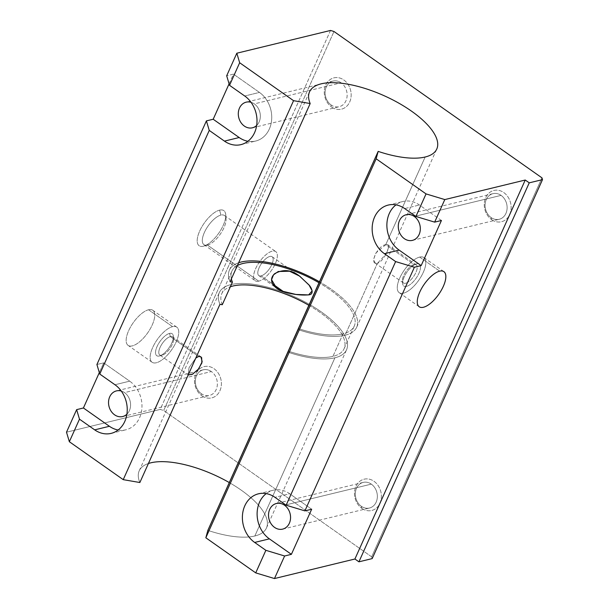 <?xml version="1.0" encoding="UTF-8"?>
<svg xmlns="http://www.w3.org/2000/svg" width="609" height="609" viewBox="0 0 609 609"><rect width="100%" height="100%" fill="white"/><g stroke="black" fill="none" stroke-linecap="round" stroke-linejoin="round"><path stroke-width="0.46" stroke-dasharray="3.04 2.28" d="M230.088 281.754A69.753 27.032 -155.8 0 1 229.448 270.046A69.753 27.032 -155.8 0 1 238.629 262.753A69.753 27.032 24.2 0 0 230.088 281.754M319.55 281.83A69.753 27.032 -155.8 0 1 356.691 327.231A69.753 27.032 -155.8 0 1 345.059 335.224L377.367 263.347C384.241 261.512 393.155 241.712 385.748 244.689L425.151 157.015L385.748 244.689C377.435 245.518 368.536 265.326 377.367 263.347L345.059 335.224A69.753 27.032 24.2 0 0 319.55 281.83M222.27 304.713A67.066 25.989 -155.8 0 1 221.752 293.705A67.066 25.989 -155.8 0 1 230.331 286.778A67.066 25.989 24.2 0 0 222.27 304.713M308.976 305.368A67.066 25.989 -155.8 0 1 344.108 348.691A67.066 25.989 -155.8 0 1 332.925 356.379L343.065 333.816A67.066 25.989 24.2 0 0 354.248 326.127A67.066 25.989 24.2 0 0 319.116 282.804A67.066 25.989 -155.8 0 1 343.065 333.816L332.925 356.379A67.066 25.989 24.2 0 0 308.976 305.368M237.358 265.585A67.066 25.989 24.2 0 0 231.892 271.142A67.066 25.989 24.2 0 0 231.367 278.914A67.066 25.989 -155.8 0 1 237.358 265.585M139.864 482.518A69.753 27.032 -155.8 0 1 139.217 470.81A69.753 27.032 -155.8 0 1 148.406 463.518A69.753 27.032 24.2 0 0 139.864 482.518M229.327 482.594A69.753 27.032 -155.8 0 1 266.46 527.995A69.753 27.032 -155.8 0 1 254.836 535.996L334.927 357.787A69.753 27.032 24.2 0 0 346.551 349.787A69.753 27.032 24.2 0 0 294.01 296.537A69.753 27.032 24.2 0 0 219.309 292.602A69.753 27.032 24.2 0 0 219.956 304.31A69.753 27.032 -155.8 0 1 296.134 297.512A69.753 27.032 -155.8 0 1 334.927 357.787L254.836 535.996A69.753 27.032 24.2 0 0 229.327 482.594M200.985 356.859L201.64 357.567M188.196 374.977L189.011 367.76L195.801 358.054L189.026 367.737L188.173 374.969L159.794 354.994A11.091 4.56 -54.9 0 1 161.141 345.333A11.091 4.56 -54.9 0 1 170.368 336.602A11.091 4.56 -54.9 0 1 172.56 336.853A11.091 4.56 -54.9 0 1 169.903 348.546A11.091 4.56 -54.9 0 1 159.794 354.994M541.972 177.858L371.65 556.832L163.676 410.474L333.991 31.501L163.676 410.474L371.65 556.832L372.175 558.598L371.65 556.832L541.972 177.858M201.868 395.781A16.1 13.276 -103.7 0 0 221.379 382.795A16.1 13.276 -103.7 0 0 200.597 368.171A16.1 13.276 -103.7 0 0 201.868 395.781A16.1 13.276 76.3 0 1 200.597 368.171A16.1 13.276 76.3 0 1 221.379 382.795A16.1 13.276 76.3 0 1 201.868 395.781L201.366 393.726A13.192 10.886 76.3 0 1 195.375 380.298A13.192 10.886 76.3 0 1 203.239 369.815A13.192 10.886 76.3 0 1 211.338 371.543L124.54 392.63A13.192 10.886 76.3 0 1 126.908 414.196A13.192 10.886 -103.7 0 0 124.54 392.63A13.192 10.886 -103.7 0 0 121.275 391.039A13.192 10.886 76.3 0 1 124.54 392.63L211.338 371.543A13.192 10.886 76.3 0 1 217.329 384.972A13.192 10.886 76.3 0 1 209.466 395.454A13.192 10.886 76.3 0 1 201.366 393.726L201.868 395.781M331.631 107.039A16.1 13.276 -103.7 0 0 351.149 94.045A16.1 13.276 -103.7 0 0 330.367 79.421A16.1 13.276 -103.7 0 0 331.631 107.039A16.1 13.276 76.3 0 1 330.367 79.421A16.1 13.276 76.3 0 1 351.149 94.045A16.1 13.276 76.3 0 1 331.631 107.039L331.136 104.984A13.192 10.886 76.3 0 1 325.145 91.548A13.192 10.886 76.3 0 1 333.009 81.073A13.192 10.886 76.3 0 1 341.101 82.801L254.303 103.888A13.192 10.886 76.3 0 1 256.671 125.454A13.192 10.886 -103.7 0 0 254.303 103.888A13.192 10.886 -103.7 0 0 251.045 102.297A13.192 10.886 76.3 0 1 254.303 103.888L341.101 82.801A13.192 10.886 76.3 0 1 347.1 96.23A13.192 10.886 76.3 0 1 339.236 106.712A13.192 10.886 76.3 0 1 331.136 104.984L331.631 107.039M361.845 508.363A16.1 13.276 -103.7 0 0 381.363 495.376A16.1 13.276 -103.7 0 0 360.581 480.752A16.1 13.276 -103.7 0 0 361.845 508.363A16.1 13.276 76.3 0 1 360.581 480.752A16.1 13.276 76.3 0 1 381.363 495.376A16.1 13.276 76.3 0 1 361.845 508.363L361.35 506.307A13.192 10.886 76.3 0 1 355.359 492.879A13.192 10.886 76.3 0 1 363.223 482.404A13.192 10.886 76.3 0 1 371.323 484.125L284.517 505.219L371.323 484.125A13.192 10.886 76.3 0 1 377.314 497.561A13.192 10.886 76.3 0 1 369.45 508.035A13.192 10.886 76.3 0 1 361.35 506.307L361.845 508.363M491.615 219.621A16.1 13.276 -103.7 0 0 511.126 206.634A16.1 13.276 -103.7 0 0 490.344 192.01A16.1 13.276 -103.7 0 0 491.615 219.621A16.1 13.276 76.3 0 1 490.344 192.01A16.1 13.276 76.3 0 1 511.126 206.634A16.1 13.276 76.3 0 1 491.615 219.621L491.113 217.565A13.192 10.886 76.3 0 1 485.122 204.137A13.192 10.886 76.3 0 1 492.986 193.654A13.192 10.886 76.3 0 1 501.085 195.382L414.287 216.469L501.085 195.382A13.192 10.886 76.3 0 1 507.076 208.818A13.192 10.886 76.3 0 1 499.213 219.293A13.192 10.886 76.3 0 1 491.113 217.565L491.615 219.621M441.434 220.488L419.441 205.005A26.826 22.13 -103.7 0 0 395.987 204.86A26.826 22.13 76.3 0 1 402.968 201.495A26.826 22.13 76.3 0 1 419.441 205.005L441.434 220.488M118.138 430.007A26.826 22.13 -103.7 0 0 141.181 412.955A26.826 22.13 -103.7 0 0 129.694 381.165L103.697 362.873L99.328 372.594L103.697 362.873L96.915 364.517L103.697 362.873L129.694 381.165L114.956 384.743L129.694 381.165A26.826 22.13 76.3 0 1 141.882 408.479A26.826 22.13 76.3 0 1 125.888 429.794A26.826 22.13 76.3 0 1 118.138 430.007M229.091 83.844L233.46 74.123L226.685 75.775L233.46 74.123L229.091 83.844M330.52 30.45L160.205 409.423L66.503 432.192L160.205 409.423L163.676 410.474L160.205 409.423L330.52 30.45M219.59 210.128A21.46 8.83 125.1 0 0 197.217 239.672A21.46 8.83 125.1 0 0 217.626 234.716A21.46 8.83 125.1 0 0 219.59 210.128A21.46 8.83 -54.9 0 1 225.756 214.802A21.46 8.83 -54.9 0 1 218.7 233.255A21.46 8.83 -54.9 0 1 203.711 246.127A21.46 8.83 -54.9 0 1 199.577 231.298A21.46 8.83 -54.9 0 1 219.59 210.128L220.922 215.084A17.836 7.338 125.1 0 0 204.388 232.455A17.836 7.338 125.1 0 0 207.441 245.069A17.836 7.338 125.1 0 0 207.73 244.993A17.836 7.338 125.1 0 0 220.184 234.298A17.836 7.338 125.1 0 0 226.046 218.966A17.836 7.338 125.1 0 0 220.922 215.084L219.59 210.128M148.558 309.768A21.46 8.83 125.1 0 0 126.185 339.32A21.46 8.83 125.1 0 0 146.602 334.364A21.46 8.83 125.1 0 0 148.558 309.768A21.46 8.83 -54.9 0 1 152.798 310.263A21.46 8.83 -54.9 0 1 147.667 332.895A21.46 8.83 -54.9 0 1 128.096 345.372A21.46 8.83 -54.9 0 1 130.707 326.683A21.46 8.83 -54.9 0 1 148.558 309.768L172.553 326.66A21.46 8.83 -54.9 0 1 170.596 351.248A21.46 8.83 -54.9 0 1 150.179 356.212A21.46 8.83 -54.9 0 1 172.553 326.66A21.46 8.83 125.1 0 0 154.709 343.567A21.46 8.83 125.1 0 0 152.09 362.256A21.46 8.83 125.1 0 0 171.662 349.787A21.46 8.83 125.1 0 0 176.793 327.155A21.46 8.83 125.1 0 0 172.553 326.66L148.558 309.768M207.852 530.37A69.753 27.032 24.2 0 0 254.836 535.996A69.753 27.032 -155.8 0 1 207.852 530.37M311.671 509.231L289.671 493.747A26.826 22.13 -103.7 0 0 266.217 493.602A26.826 22.13 76.3 0 1 273.205 490.237A26.826 22.13 76.3 0 1 289.671 493.747L274.941 497.325L289.671 493.747L311.671 509.231M247.909 141.258A26.826 22.13 -103.7 0 0 270.952 124.213A26.826 22.13 -103.7 0 0 259.457 92.423L233.46 74.123L259.457 92.423L244.727 96.001L259.457 92.423A26.826 22.13 76.3 0 1 271.644 119.737A26.826 22.13 76.3 0 1 255.651 141.052A26.826 22.13 76.3 0 1 247.909 141.258M404.711 208.582L419.441 205.005L404.711 208.582M341.101 82.801A13.192 10.886 -103.7 0 0 326.287 86.973A13.192 10.886 -103.7 0 0 331.136 104.984A13.192 10.886 -103.7 0 0 345.95 100.812A13.192 10.886 -103.7 0 0 341.101 82.801M371.323 484.125A13.192 10.886 -103.7 0 0 356.501 488.296A13.192 10.886 -103.7 0 0 361.35 506.307A13.192 10.886 -103.7 0 0 376.164 502.136A13.192 10.886 -103.7 0 0 371.323 484.125M287.943 352.162A69.753 27.032 24.2 0 0 334.927 357.787A69.753 27.032 -155.8 0 1 287.943 352.162M288.224 351.127A67.066 25.989 24.2 0 0 332.925 356.379A67.066 25.989 -155.8 0 1 288.224 351.127M298.524 328.624A67.066 25.989 24.2 0 0 343.065 333.816A67.066 25.989 -155.8 0 1 298.524 328.624M298.083 329.606A69.753 27.032 24.2 0 0 345.059 335.224A69.753 27.032 -155.8 0 1 298.083 329.606M207.441 245.069A17.836 7.338 -54.9 0 1 203.924 244.658A17.836 7.338 -54.9 0 1 206.093 229.129A17.836 7.338 -54.9 0 1 220.922 215.084A17.836 7.338 -54.9 0 1 224.447 215.495A17.836 7.338 -54.9 0 1 222.27 231.017A17.836 7.338 -54.9 0 1 207.441 245.069L258.734 281.16A17.836 7.338 125.1 0 0 273.563 267.115A17.836 7.338 125.1 0 0 275.732 251.586A17.836 7.338 125.1 0 0 259.472 261.946A17.836 7.338 125.1 0 0 255.209 280.749A17.836 7.338 125.1 0 0 258.734 281.16L207.441 245.069M258.734 281.16A17.836 7.338 -54.9 0 1 260.363 260.728A17.836 7.338 -54.9 0 1 277.323 256.61A17.836 7.338 -54.9 0 1 258.734 281.16M261.109 275.869A11.533 4.743 125.1 0 0 273.137 259.982A11.533 4.743 125.1 0 0 262.167 262.654A11.533 4.743 125.1 0 0 261.109 275.869A11.533 4.743 -54.9 0 1 258.833 275.603A11.533 4.743 -54.9 0 1 261.588 263.438A11.533 4.743 -54.9 0 1 272.109 256.732A11.533 4.743 -54.9 0 1 270.701 266.78A11.533 4.743 -54.9 0 1 261.109 275.869L272.581 283.939L261.109 275.869M439.668 271.157L419.67 257.082A21.46 8.83 -54.9 0 1 423.91 257.577A21.46 8.83 -54.9 0 1 418.779 280.209A21.46 8.83 -54.9 0 1 399.207 292.678A21.46 8.83 -54.9 0 1 401.818 273.989A21.46 8.83 -54.9 0 1 419.67 257.082L439.668 271.157M419.67 257.082A21.46 8.83 125.1 0 0 397.296 286.633A21.46 8.83 125.1 0 0 417.705 281.67A21.46 8.83 125.1 0 0 419.67 257.082M406.485 286.405A13.413 5.519 -54.9 0 1 407.71 271.035A13.413 5.519 -54.9 0 1 420.469 267.937A13.413 5.519 -54.9 0 1 406.485 286.405A13.413 5.519 125.1 0 0 418.992 273.175A13.413 5.519 125.1 0 0 416.411 263.903A13.413 5.519 125.1 0 0 407.04 271.949A13.413 5.519 125.1 0 0 402.633 283.482A13.413 5.519 125.1 0 0 406.485 286.405L405.632 283.231A11.091 4.56 -54.9 0 1 402.442 280.818A11.091 4.56 -54.9 0 1 406.096 271.279A11.091 4.56 -54.9 0 1 413.838 264.633A11.091 4.56 -54.9 0 1 414.013 264.58A11.091 4.56 -54.9 0 1 415.917 272.429A11.091 4.56 -54.9 0 1 405.632 283.231L406.485 286.405M414.013 264.58A11.091 4.56 125.1 0 0 404.795 273.319A11.091 4.56 125.1 0 0 403.44 282.979A11.091 4.56 125.1 0 0 405.632 283.231A11.091 4.56 125.1 0 0 414.858 274.492A11.091 4.56 125.1 0 0 416.206 264.839A11.091 4.56 125.1 0 0 414.013 264.58L385.748 244.689L387.826 244.864L388.344 248.206L385.961 254.159L377.367 263.347L375.06 263.004L373.713 259.084L375.905 252.986L385.748 244.689L414.013 264.58M198.633 356.486L170.368 336.602L198.633 356.486M170.368 336.602A11.091 4.56 125.1 0 0 160.022 347.541A11.091 4.56 125.1 0 0 162.161 355.199A11.091 4.56 125.1 0 0 169.903 348.546A11.091 4.56 125.1 0 0 173.557 339.015A11.091 4.56 125.1 0 0 170.368 336.602L169.515 333.428A13.413 5.519 -54.9 0 1 173.367 336.351A13.413 5.519 -54.9 0 1 168.959 347.884A13.413 5.519 -54.9 0 1 159.588 355.93A13.413 5.519 -54.9 0 1 157.008 346.658A13.413 5.519 -54.9 0 1 169.515 333.428L170.368 336.602M169.515 333.428A13.413 5.519 125.1 0 0 155.531 351.895A13.413 5.519 125.1 0 0 168.29 348.797A13.413 5.519 125.1 0 0 169.515 333.428M211.338 371.543A13.192 10.886 -103.7 0 0 196.517 375.715A13.192 10.886 -103.7 0 0 201.366 393.726A13.192 10.886 -103.7 0 0 216.187 389.554A13.192 10.886 -103.7 0 0 211.338 371.543M501.085 195.382A13.192 10.886 -103.7 0 0 486.271 199.554A13.192 10.886 -103.7 0 0 491.113 217.565A13.192 10.886 -103.7 0 0 505.934 213.394A13.192 10.886 -103.7 0 0 501.085 195.382M229.448 270.046L309.539 91.837M356.691 327.231L436.782 149.022M221.752 293.705L231.892 271.142M344.108 348.691L354.248 326.127M139.217 470.81L219.309 292.602M266.46 527.995L346.551 349.787M240.92 144.63L255.651 141.052M111.158 433.372L125.888 429.794M388.238 205.073L402.968 201.495M258.467 493.815L273.205 490.237M333.009 81.073L246.203 102.16M252.438 127.799L339.236 106.712M363.223 482.404L276.417 503.491M282.652 529.122L369.45 508.035M207.73 244.993L203.711 246.127M226.046 218.966L225.756 214.802M203.924 244.658L255.209 280.749M224.447 215.495L275.732 251.586M258.833 275.603L276.494 288.027M272.109 256.732L299.735 276.174M419.205 306.753L399.207 292.678M443.908 271.652L423.91 257.577M402.442 280.818L402.633 283.482M413.838 264.633L416.411 263.903M403.44 282.979L375.06 263.004M416.206 264.839L387.826 244.864M200.94 356.828L172.56 336.853M162.161 355.199L159.588 355.93M173.557 339.015L173.367 336.351M152.09 362.256L128.096 345.372M176.793 327.155L152.798 310.263M203.239 369.815L116.441 390.902M122.668 416.541L209.466 395.454M492.986 193.654L406.188 214.741M412.415 240.38L499.213 219.293"/><path stroke-width="0.91" d="M238.629 262.753A69.753 27.032 -155.8 0 1 319.55 281.83A69.753 27.032 24.2 0 0 238.629 262.753M425.151 157.015A69.753 27.032 24.2 0 0 436.782 149.022A69.753 27.032 24.2 0 0 384.241 95.773A69.753 27.032 24.2 0 0 309.539 91.837A69.753 27.032 24.2 0 0 310.179 103.545L230.088 281.754L310.179 103.545A69.753 27.032 -155.8 0 1 386.357 96.74A69.753 27.032 -155.8 0 1 425.151 157.015A69.753 27.032 -155.8 0 1 378.174 151.39L376.156 158.797L426.041 193.906L444.798 199.577L434.659 222.133L441.434 220.488L421.162 265.6L441.434 220.488L434.659 222.133L444.798 199.577L525.24 180.028L444.798 199.577L426.041 193.906L376.156 158.797L378.174 151.39L207.852 530.37L205.834 537.777L207.852 530.37L298.364 328.571A67.066 25.989 24.2 0 0 298.524 328.624A67.066 25.989 -155.8 0 1 298.364 328.571L378.174 151.39A69.753 27.032 24.2 0 0 425.151 157.015M230.331 286.778A67.066 25.989 -155.8 0 1 308.976 305.368A67.066 25.989 24.2 0 0 230.331 286.778M319.116 282.804A67.066 25.989 24.2 0 0 237.358 265.585A67.066 25.989 -155.8 0 1 319.116 282.804M231.367 278.914A67.066 25.989 24.2 0 0 232.41 282.157L222.27 304.713L232.41 282.157L230.088 281.754L232.41 282.157A67.066 25.989 -155.8 0 1 231.367 278.914M283.109 291.346C275.002 289.214 267.024 280.764 274.621 273.715C283.071 269.011 291.254 269.703 299.171 275.786L308.801 284.738C311.511 287.456 314.594 294.299 308.938 294.847C300.382 295.548 291.772 294.383 283.109 291.346L295.905 294.436L308.618 294.908L312.181 290.896L309.113 285.149L299.735 276.174L289.534 271.218L278.229 271.523L273.555 274.804L271.545 279.653L276.494 288.027L283.109 291.346L272.581 283.939L283.109 291.346M148.406 463.518A69.753 27.032 -155.8 0 1 229.327 482.594A69.753 27.032 24.2 0 0 148.406 463.518M219.956 304.31L139.864 482.518L123.231 479.648L69.35 441.723L66.503 432.192L76.643 409.636L83.418 407.984L109.414 426.285A26.826 22.13 -103.7 0 0 118.138 430.007A26.826 22.13 76.3 0 1 109.414 426.285L83.418 407.984L99.328 372.594L83.418 407.984L76.643 409.636L66.503 432.192L69.35 441.723L123.231 479.648L139.864 482.518L219.956 304.31L222.27 304.713L219.956 304.31M201.64 357.567L201.891 362.911L198.054 369.617L192.315 374.314L188.196 374.977L192.672 374.116L198.732 368.795L202.18 361.647L200.94 356.828L198.633 356.486L195.801 358.054L198.633 356.486L200.985 356.859M333.991 31.501L541.972 177.858L333.991 31.501L330.52 30.45L236.825 53.211L330.52 30.45L333.991 31.501M395.987 204.86A26.826 22.13 -103.7 0 0 399.161 250.124L421.162 265.6L414.386 267.244L304.896 510.875L311.671 509.231L291.391 554.342L284.616 555.994L274.476 578.55L354.918 559.009L525.24 180.028L529.236 182.845L542.497 179.625L541.972 177.858L542.497 179.625L372.175 558.598L358.922 561.825L354.918 559.009L274.476 578.55L255.727 572.886L205.834 537.777L376.156 158.797L205.834 537.777L255.727 572.886L265.867 550.323L254.661 542.444A26.826 22.13 76.3 0 1 244.803 505.813A26.826 22.13 76.3 0 1 274.941 497.325L286.139 505.211L395.629 261.581L384.431 253.702A26.826 22.13 76.3 0 1 374.573 217.07A26.826 22.13 76.3 0 1 404.711 208.582L415.909 216.461L426.041 193.906L415.909 216.461L434.659 222.133L415.909 216.461L404.711 208.582A26.826 22.13 -103.7 0 0 388.238 205.073A26.826 22.13 -103.7 0 0 372.244 226.381A26.826 22.13 -103.7 0 0 384.431 253.702L399.161 250.124A26.826 22.13 76.3 0 1 395.987 204.86M414.287 216.469A13.192 10.886 76.3 0 1 415.323 239.101A13.192 10.886 76.3 0 1 398.294 227.119A13.192 10.886 76.3 0 1 414.287 216.469A13.192 10.886 -103.7 0 0 406.188 214.741A13.192 10.886 -103.7 0 0 398.728 230.133A13.192 10.886 -103.7 0 0 412.415 240.38A13.192 10.886 -103.7 0 0 420.279 229.905A13.192 10.886 -103.7 0 0 414.287 216.469M126.908 414.196A13.192 10.886 76.3 0 1 108.981 406.294A13.192 10.886 76.3 0 1 121.275 391.039A13.192 10.886 -103.7 0 0 116.441 390.902A13.192 10.886 -103.7 0 0 108.981 406.294A13.192 10.886 -103.7 0 0 122.668 416.541A13.192 10.886 -103.7 0 0 126.908 414.196M96.915 364.517L206.405 120.887L213.188 119.242L229.091 83.844L213.188 119.242L239.185 137.535A26.826 22.13 -103.7 0 0 247.909 141.258A26.826 22.13 76.3 0 1 239.185 137.535L213.188 119.242L206.405 120.887L96.915 364.517L99.762 374.048L114.956 384.743A26.826 22.13 76.3 0 1 124.822 421.375A26.826 22.13 76.3 0 1 94.684 429.863L79.482 419.167L69.35 441.723L79.482 419.167L76.643 409.636L79.482 419.167L94.684 429.863L109.414 426.285L94.684 429.863A26.826 22.13 -103.7 0 0 111.158 433.372A26.826 22.13 -103.7 0 0 127.152 412.065A26.826 22.13 -103.7 0 0 114.956 384.743L99.762 374.048L209.252 130.417L99.762 374.048L96.915 364.517M226.685 75.775L236.825 53.211L239.664 62.75L293.553 100.668L310.179 103.545L293.553 100.668L123.231 479.648L293.553 100.668L239.664 62.75L229.524 85.306L244.727 96.001A26.826 22.13 76.3 0 1 254.585 132.633A26.826 22.13 76.3 0 1 224.447 141.113L209.252 130.417L206.405 120.887L209.252 130.417L224.447 141.113L239.185 137.535L224.447 141.113A26.826 22.13 -103.7 0 0 240.92 144.63A26.826 22.13 -103.7 0 0 256.914 123.315A26.826 22.13 -103.7 0 0 244.727 96.001L229.524 85.306L239.664 62.75L236.825 53.211L226.685 75.775L229.524 85.306L226.685 75.775M439.668 271.157A21.46 8.83 -54.9 0 1 437.704 295.746A21.46 8.83 -54.9 0 1 417.294 300.701A21.46 8.83 -54.9 0 1 439.668 271.157A21.46 8.83 125.1 0 0 421.816 288.065A21.46 8.83 125.1 0 0 419.205 306.753A21.46 8.83 125.1 0 0 438.777 294.284A21.46 8.83 125.1 0 0 443.908 271.652A21.46 8.83 125.1 0 0 439.668 271.157M266.217 493.602A26.826 22.13 -103.7 0 0 269.399 538.866L291.391 554.342L311.671 509.231L304.896 510.875L414.386 267.244L395.629 261.581L286.139 505.211L304.896 510.875L286.139 505.211L274.941 497.325A26.826 22.13 -103.7 0 0 258.467 493.815A26.826 22.13 -103.7 0 0 242.473 515.13A26.826 22.13 -103.7 0 0 254.661 542.444L265.867 550.323L255.727 572.886L274.476 578.55L284.616 555.994L265.867 550.323L284.616 555.994L291.391 554.342L269.399 538.866L254.661 542.444L269.399 538.866A26.826 22.13 76.3 0 1 266.217 493.602M284.517 505.219A13.192 10.886 76.3 0 1 285.56 527.843A13.192 10.886 76.3 0 1 268.531 515.861A13.192 10.886 76.3 0 1 284.517 505.219A13.192 10.886 -103.7 0 0 276.417 503.491A13.192 10.886 -103.7 0 0 268.957 518.876A13.192 10.886 -103.7 0 0 282.652 529.122A13.192 10.886 -103.7 0 0 290.516 518.647A13.192 10.886 -103.7 0 0 284.517 505.219M256.671 125.454A13.192 10.886 76.3 0 1 238.743 117.545A13.192 10.886 76.3 0 1 251.045 102.297A13.192 10.886 -103.7 0 0 246.203 102.16A13.192 10.886 -103.7 0 0 238.743 117.545A13.192 10.886 -103.7 0 0 252.438 127.799A13.192 10.886 -103.7 0 0 256.671 125.454M542.497 179.625L529.236 182.845L358.922 561.825L372.175 558.598L542.497 179.625M529.236 182.845L525.24 180.028L354.918 559.009L358.922 561.825L529.236 182.845M414.386 267.244L421.162 265.6L399.161 250.124L384.431 253.702L395.629 261.581L414.386 267.244"/></g></svg>

